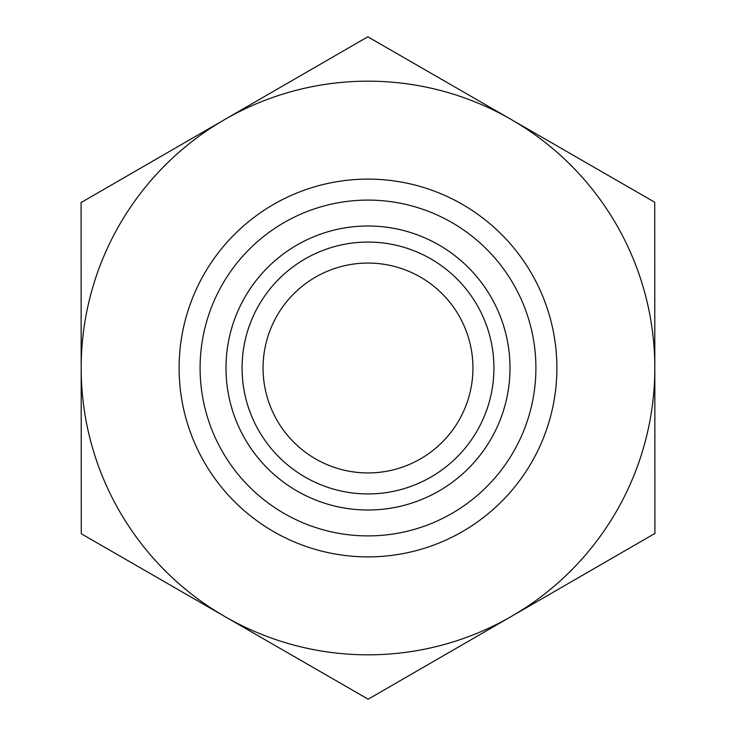 <?xml version="1.0" encoding="UTF-8"?>
<svg xmlns="http://www.w3.org/2000/svg" width="736" height="736" viewBox="0 0 736 736"><rect width="100%" height="100%" fill="white"/><g stroke="black" fill="none" stroke-linecap="round" stroke-linejoin="round"><path stroke-width="1.1" d="M654.727 202.234L654.92 533.434L368.193 699.2L81.273 533.766L81.08 202.566L367.807 36.8L654.727 202.234M472.935 368A104.935 104.935 0 0 1 368 472.935A104.935 104.935 0 0 1 263.065 368A104.935 104.935 0 0 1 368 263.065A104.935 104.935 0 0 1 472.935 368M654.828 367.834A286.828 286.828 0 0 0 224.443 119.683A286.828 286.828 0 0 0 224.728 616.483A286.828 286.828 0 0 0 654.828 368M242.08 368A125.92 125.92 0 0 0 368 493.92A125.92 125.92 0 0 0 493.92 368A125.92 125.92 0 0 0 368 242.08A125.92 125.92 0 0 0 242.08 368M225.989 368A142.011 142.011 0 0 1 368 225.989A142.011 142.011 0 0 1 510.011 368A142.011 142.011 0 0 1 368 510.011A142.011 142.011 0 0 1 225.989 368M493.92 368A125.92 125.92 0 0 0 305.035 258.943A125.92 125.92 0 0 0 305.035 477.057A125.92 125.92 0 0 0 493.92 368M556.885 368A188.885 188.885 0 0 0 273.553 204.424A188.885 188.885 0 0 0 273.553 531.576A188.885 188.885 0 0 0 556.885 368M535.9 368A167.9 167.9 0 0 1 284.05 513.406A167.9 167.9 0 0 1 284.05 222.594A167.9 167.9 0 0 1 535.9 368"/></g></svg>
